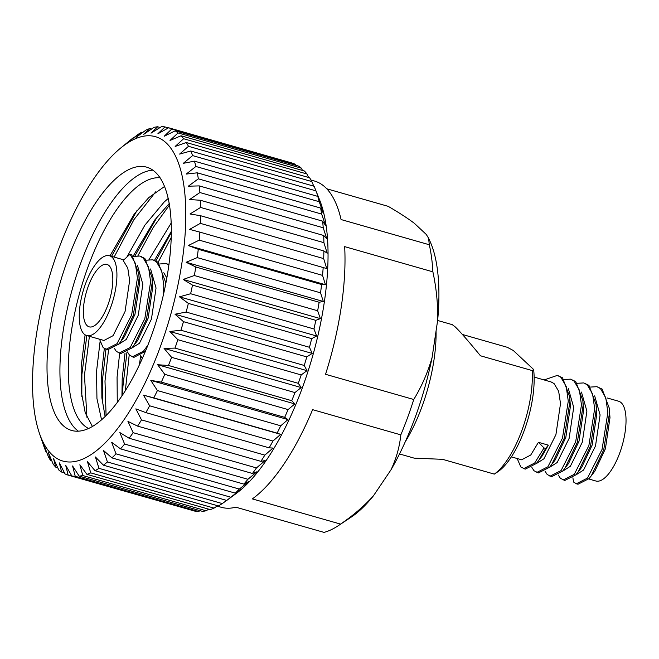 <?xml version="1.0" encoding="UTF-8"?>
<svg xmlns="http://www.w3.org/2000/svg" width="659" height="659" viewBox="0 0 659 659"><rect width="100%" height="100%" fill="white"/><g stroke="black" fill="none" stroke-linecap="round" stroke-linejoin="round"><path stroke-width="0.99" d="M109.064 265.643A32.456 12.224 -74.1 0 0 106.997 264.44A32.456 12.224 -74.1 0 0 87.227 289.334A32.456 12.224 -74.1 0 0 87.103 325.645A32.456 12.224 -74.1 0 0 89.171 326.848A32.456 12.224 -74.1 0 0 108.941 301.954A32.456 12.224 -74.1 0 0 109.064 265.643M436.069 330.942A93.331 35.166 105.9 0 1 405.277 441.736M160.129 177.806A130.663 49.227 -74.1 0 0 87.96 267.027A130.663 49.227 -74.1 0 0 88.512 428.474M78.347 431.159A136.891 51.575 105.9 0 1 80.53 263.674A136.891 51.575 105.9 0 1 152.921 170.162M150.738 337.639A136.891 51.575 -74.1 0 0 146.776 167.188A136.891 51.575 -74.1 0 0 67.597 259.984A136.891 51.575 -74.1 0 0 71.559 430.434A136.891 51.575 -74.1 0 0 150.738 337.639M57.959 250.98A168.622 63.528 -74.1 0 0 39.276 432.881A168.622 63.528 -74.1 0 0 160.376 346.642A168.622 63.528 -74.1 0 0 182.617 178.243A168.622 63.528 -74.1 0 0 120.663 148.053A168.622 63.528 -74.1 0 0 57.959 250.98M39.276 432.881L44.202 447.296A180.805 68.116 -74.1 0 0 46.039 451.893L43.98 445.039L48.305 456.58A180.805 68.116 -74.1 0 0 50.512 460.377L48.428 452.692L53.181 464.167A180.805 68.116 -74.1 0 0 55.735 467.132L53.568 458.664L58.766 469.966A180.805 68.116 -74.1 0 0 61.641 472.066L59.351 462.89L65.01 473.912A180.805 68.116 -74.1 0 0 68.165 475.131L65.711 465.336L71.831 475.979A180.805 68.116 -74.1 0 0 75.241 476.292L72.572 465.962L79.171 476.127A180.805 68.116 -74.1 0 0 82.787 475.534L79.863 464.76L86.939 474.365A180.805 68.116 -74.1 0 0 90.728 472.874L87.499 461.753L95.044 470.707A180.805 68.116 -74.1 0 0 98.974 468.335L95.407 456.967L103.414 465.196A180.805 68.116 -74.1 0 0 107.425 461.967L103.496 450.459L111.939 457.898A180.805 68.116 -74.1 0 0 116 453.837L111.676 442.296L120.539 448.878A180.805 68.116 -74.1 0 0 124.609 444.042L119.847 432.568L129.123 438.243A180.805 68.116 -74.1 0 0 133.134 432.683L127.945 421.389L137.583 426.109A180.805 68.116 -74.1 0 0 141.512 419.89L135.853 408.868L145.828 412.608A180.805 68.116 -74.1 0 0 149.634 405.796L143.505 395.153L153.778 397.888A180.805 68.116 -74.1 0 0 157.41 390.556L150.804 380.391L161.34 382.113A180.805 68.116 -74.1 0 0 164.758 374.345L157.682 364.74L168.432 365.457A180.805 68.116 -74.1 0 0 171.595 357.335L164.058 348.372L174.981 348.1A180.805 68.116 -74.1 0 0 177.856 339.706L169.857 331.477L180.904 330.233A180.805 68.116 -74.1 0 0 183.466 321.666L175.014 314.228L186.143 312.045A180.805 68.116 -74.1 0 0 188.359 303.404L179.487 296.822L190.632 293.741A180.805 68.116 -74.1 0 0 192.486 285.116L183.218 279.441L194.339 275.528A180.805 68.116 -74.1 0 0 195.805 267.002L186.167 262.282L197.214 257.595A180.805 68.116 -74.1 0 0 198.268 249.275L188.293 245.535L199.224 240.14A180.805 68.116 -74.1 0 0 199.866 232.116L189.586 229.381L200.344 223.36A180.805 68.116 -74.1 0 0 200.567 215.715L190.031 213.986L200.575 207.437A180.805 68.116 -74.1 0 0 200.369 200.262L189.611 199.537L199.899 192.543A180.805 68.116 -74.1 0 0 199.265 185.904L188.342 186.184L198.334 178.836A180.805 68.116 -74.1 0 0 197.288 172.823L186.242 174.067L195.888 166.48A180.805 68.116 -74.1 0 0 194.438 161.15L183.317 163.333L192.593 155.598A180.805 68.116 -74.1 0 0 190.756 151.01L179.61 154.082L188.49 146.314A180.805 68.116 -74.1 0 0 186.283 142.517L175.162 146.438L183.622 138.736A180.805 68.116 -74.1 0 0 181.068 135.77L170.014 140.458L178.029 132.937A180.805 68.116 -74.1 0 0 175.162 130.836L164.231 136.232L171.793 128.983A180.805 68.116 -74.1 0 0 168.638 127.772L157.88 133.785L164.964 126.915A180.805 68.116 -74.1 0 0 161.562 126.61L151.018 133.159L157.633 126.767A180.805 68.116 -74.1 0 0 154.008 127.36L143.728 134.362L149.865 128.53A180.805 68.116 -74.1 0 0 146.067 130.021L136.083 137.369L141.751 132.187A180.805 68.116 -74.1 0 0 137.83 134.56L128.175 142.155L133.39 137.698A180.805 68.116 -74.1 0 0 130.721 139.807L120.663 148.053M400.82 434.866A169.66 63.923 -74.1 0 0 407.624 417.485A169.66 63.923 -74.1 0 0 413.761 399.502C421.711 386.38 427.815 372.409 432.073 357.606A156.809 59.079 -74.1 0 1 391.034 469.752C396.323 458.491 399.585 446.86 400.82 434.866L312.605 409.659A169.66 63.923 105.9 0 1 252.348 498.904L340.571 524.103C353.265 515.429 364.221 505.997 373.439 495.815A156.809 59.079 -74.1 0 1 351.14 517.167L338.248 525.709A169.66 63.923 -74.1 0 0 340.571 524.103M103.414 465.196L226.737 500.436L235.922 493.706A169.66 63.923 -74.1 0 0 302.481 387.451A169.66 63.923 -74.1 0 0 319.747 200.295L315.035 188.523A180.805 68.116 -74.1 0 0 314.079 186.242L190.756 151.01M338.248 525.709A169.66 63.923 -74.1 0 1 324.039 532.39L235.815 507.191A169.66 63.923 105.9 0 1 221.267 507.29L217.066 506.087M174.981 348.1L298.305 383.332L301.212 387.566L294.927 392.566L171.595 357.335M168.432 365.457L291.764 400.697A180.805 68.116 -74.1 0 0 294.927 392.566M291.764 400.697L294.837 403.926L288.082 409.585L164.758 374.345M161.34 382.113L284.672 417.353A180.805 68.116 -74.1 0 0 288.082 409.585M284.672 417.353L287.958 419.577L280.734 425.796L157.41 390.556M153.778 397.888L277.109 433.128A180.805 68.116 -74.1 0 0 280.734 425.796M277.109 433.128L280.66 434.339L272.958 441.036L149.634 405.796M145.828 412.608L269.16 447.84A180.805 68.116 -74.1 0 0 272.958 441.036M269.16 447.84L273.007 448.054L264.836 455.13L141.512 419.89M137.583 426.109L260.906 461.341A180.805 68.116 -74.1 0 0 264.836 455.13M260.906 461.341L265.099 460.575L256.466 467.923L133.134 432.683M129.123 438.243L252.446 473.475A180.805 68.116 -74.1 0 0 256.466 467.923M252.446 473.475L257.002 471.753L247.932 479.282L124.609 444.042M120.539 448.878L243.871 484.11A180.805 68.116 -74.1 0 0 247.932 479.282M243.871 484.11L248.83 481.482L239.332 489.077L116 453.837M111.939 457.898L235.271 493.13A180.805 68.116 -74.1 0 0 239.332 489.077M235.271 493.13L240.65 489.645L230.757 497.207L107.425 461.967M226.737 500.436A180.805 68.116 -74.1 0 0 230.757 497.207M226.68 500.42L222.297 503.575L98.974 468.335M95.044 470.707L218.368 505.947A180.805 68.116 -74.1 0 0 222.297 503.575M217.602 505.725L214.051 508.114L90.728 472.874M86.939 474.365L210.262 509.605A180.805 68.116 -74.1 0 0 214.051 508.114M208.705 509.16L206.119 510.774L82.787 475.534M79.171 476.127L202.494 511.368A180.805 68.116 -74.1 0 0 206.119 510.774M200.064 510.676L198.565 511.524L75.241 476.292M71.831 475.979L195.163 511.219A180.805 68.116 -74.1 0 0 198.565 511.524M191.736 510.239L68.165 475.131M149.016 259.572L171.258 222.915M154.511 260.289L171.406 231.243M126.825 257.158L144.906 225.131L164.198 201.983L168.259 198.425M133.134 256.17L154.684 220.073L169.281 203.499M109.962 255.898L134.156 214.208L148.802 197.585L164.593 186.448M139.337 364.938L140.697 355.852M117.277 402.385L117.071 377.228L119.65 353.29M121.948 395.82L122.203 378.694L125.012 353.257M101.535 419.758L96.939 398.497L96.543 371.371L100.077 341.634M105.102 416.472L101.881 397.888L101.675 372.837L104.295 348.611M92.4 426.439L85.2 412.674L81.354 392.023L81.148 366.972L85.11 334.821M399.502 453.952L414.149 458.137L442.584 459.331L494.308 474.109A69.409 26.146 -74.1 0 0 532.2 370.564L480.477 355.786C468.236 340.884 459.768 331.205 455.056 326.757L452.28 324.656L437.634 320.472M536.121 463.738L543.963 458.763L555.924 434.627L560.512 403.588L558.643 391.224L554.062 383.563L551.031 381.915L534.144 377.088M511.351 456.86L521.64 459.801L530.767 454.998L538.428 442.313L544.029 447.947L545.685 448.417L548.329 445.146L538.428 442.313M517.183 458.532L520.808 466.976L525.215 469.159L536.344 463.499L542.11 456.028L548.329 445.146M588.759 478.978L595.794 480.988A41.484 15.627 -74.1 0 0 621.066 449.166A41.484 15.627 -74.1 0 0 621.223 402.748A41.484 15.627 -74.1 0 0 618.587 401.216L607.376 398.011M577.185 483.945L577.992 484.241L589.121 478.574L594.888 471.103L605.407 448.763L609.987 417.724L609.262 408.094L602.137 389.107L596.947 386.693L590.579 387.055M575.702 475.048L583.544 470.073L595.514 445.937L600.094 414.898L594.649 395.845M558.305 475.048L560.389 478.286L564.796 480.469L575.925 474.809L581.699 467.338L592.21 444.99L596.799 413.951L596.066 404.321L588.94 385.342L583.75 382.92L577.383 383.283M562.514 471.284L570.348 466.308L582.317 442.164L586.897 411.125L581.452 392.072M545.108 471.276L547.192 474.513L551.599 476.704L562.728 471.037L568.503 463.565L579.014 441.217L583.602 410.186L582.869 400.557L575.744 381.569L570.554 379.156L564.195 379.518M549.318 467.511L557.152 462.536L569.121 438.392L573.701 407.361L568.256 388.299M531.912 467.511L534.004 470.74L538.411 472.931L549.54 467.264L555.306 459.793L565.817 437.452L570.406 406.414L569.673 396.784L562.547 377.796L557.357 375.383L544.145 379.946M84.047 333.998A41.484 15.627 -74.1 0 0 86.691 335.53A41.484 15.627 -74.1 0 0 111.956 303.708A41.484 15.627 -74.1 0 0 112.121 257.29A41.484 15.627 -74.1 0 0 109.476 255.758A41.484 15.627 -74.1 0 0 84.212 287.579A41.484 15.627 -74.1 0 0 84.047 333.998M138.818 273.683L139.065 278.502L133.275 315.447L120.778 341.584L124.444 336.691L134.963 314.351L139.543 283.312L138.818 273.683L131.693 254.695L130.037 254.226L123.2 260.462L127.78 268.114L129.65 280.487L125.062 311.518L113.101 335.662L103.982 340.472L86.691 335.53M137.393 265.198L142.846 284.251L138.258 315.29L126.297 339.434L118.455 344.41M140.507 256.326L144.881 258.468L152.015 277.447L152.74 287.085L148.16 318.116L137.64 340.464L131.874 347.936L120.745 353.603L116.338 351.412L114.246 348.174M150.59 268.971L156.043 288.024L151.455 319.063L139.494 343.207L131.652 348.183M163.786 272.735L166.875 278.032M494.308 474.109L497.734 471.836A65.257 24.589 105.9 0 0 533.617 369.493L513.27 350.481L507.298 347.301L462.404 334.475M533.617 369.493L532.2 370.564M180.904 330.233L304.227 365.465A180.805 68.116 -74.1 0 0 306.789 356.898L183.466 321.666M304.227 365.465L307.012 370.663L169.857 331.477M307.012 370.663L301.188 374.946L177.856 339.706M298.305 383.332A180.805 68.116 -74.1 0 0 301.188 374.946M301.212 387.566L164.058 348.372M294.837 403.926L157.682 364.74M287.958 419.577L150.804 380.391M280.66 434.339L143.505 395.153M64.467 472.874L61.641 472.066M57.72 467.692L55.735 467.132M51.748 460.732L50.512 460.377M46.6 452.049L46.039 451.893M141.751 132.187L142.731 132.467M149.865 128.53L151.562 129.016M157.633 126.767L160.137 127.484M164.964 126.915L168.399 127.904M171.793 128.983L295.117 164.215A180.805 68.116 -74.1 0 0 291.962 163.004L168.638 127.772M295.117 164.215L295.718 165.277M178.029 132.937L301.361 168.169A180.805 68.116 -74.1 0 0 298.486 166.068L175.162 130.836M301.361 168.169L302.53 170.475M183.622 138.736L306.946 173.968A180.805 68.116 -74.1 0 0 304.392 171.002L181.068 135.77M306.946 173.968L308.56 177.452M188.49 146.314L311.814 181.554A180.805 68.116 -74.1 0 0 309.606 177.757L186.283 142.517M311.814 181.554L313.775 186.151M192.593 155.598L315.925 190.838A180.805 68.116 -74.1 0 0 315.035 188.523M315.925 190.838L320.472 202.519L317.762 196.382L194.438 161.15M195.888 166.48L319.211 201.712A180.805 68.116 -74.1 0 0 317.762 196.382M319.211 201.712L323.396 213.261L320.612 208.055L197.288 172.823M198.334 178.836L321.658 214.076A180.805 68.116 -74.1 0 0 320.612 208.055M321.658 214.076L325.497 225.37L322.597 221.144L199.265 185.904M199.899 192.543L323.223 227.775A180.805 68.116 -74.1 0 0 322.597 221.144M323.223 227.775L326.765 238.723L323.693 235.494L200.369 200.262M200.575 207.437L323.898 242.669A180.805 68.116 -74.1 0 0 323.693 235.494M323.898 242.669L327.185 253.18L323.89 250.955L200.567 215.715M200.344 223.36L323.676 258.6A180.805 68.116 -74.1 0 0 323.89 250.955M323.676 258.6L326.74 268.567L199.866 232.116M199.224 240.14L322.548 275.38A180.805 68.116 -74.1 0 0 323.19 267.356M322.548 275.38L325.447 284.721L188.293 245.535M325.447 284.721L321.6 284.515L198.268 249.275M197.214 257.595L320.538 292.827A180.805 68.116 -74.1 0 0 321.6 284.515M320.538 292.827L323.322 301.476L186.167 262.282M323.322 301.476L319.129 302.242L195.805 267.002M194.339 275.528L317.663 310.76A180.805 68.116 -74.1 0 0 319.129 302.242M317.663 310.76L320.373 318.627L183.218 279.441M320.373 318.627L315.818 320.348L192.486 285.116M190.632 293.741L313.964 328.981A180.805 68.116 -74.1 0 0 315.818 320.348M313.964 328.981L316.641 336.008L179.487 296.822M316.641 336.008L311.682 338.635L188.359 303.404M186.143 312.045L309.466 347.285A180.805 68.116 -74.1 0 0 311.682 338.635M309.466 347.285L312.168 353.413L175.014 314.228M312.168 353.413L306.789 356.898M432.073 357.606L437.658 320.323C438.004 304.45 436.415 288.288 432.889 271.837L344.665 246.631A169.66 63.923 105.9 0 1 325.546 374.296L413.761 399.502M310.974 180.022L314.491 181.027A169.66 63.923 105.9 0 1 341.082 219.554L429.297 244.753L428.589 238.22L426.274 234.447L414.264 223.228C407.369 218.063 398.67 212.429 388.159 206.333L326.79 188.795M432.889 271.837A169.66 63.923 -74.1 0 0 429.297 244.753M391.034 469.752L373.439 495.815M437.658 320.323A156.809 59.079 -74.1 0 0 429.973 241.252L428.589 238.22M596.947 386.693L600.481 388.637L605.786 397.731L607.862 412.443L602.071 449.389L587.474 478.104L576.345 483.772L573.585 482.05L572.885 477.775M563.148 479.999L574.277 474.332L588.874 445.616L594.665 408.671L592.589 393.958L587.293 384.864L583.75 382.92M549.952 476.235L561.081 470.567L575.678 441.843L581.469 404.898L579.393 390.186L574.096 381.1L570.554 379.156M536.755 472.462L547.884 466.794L562.481 438.078L568.272 401.133L566.205 386.421L560.9 377.327L557.357 375.383M523.559 468.689L534.688 463.022L544.029 447.947M591.222 475.996L603.718 449.858L609.509 412.913L609.262 408.094M578.025 472.231L590.522 446.085L596.313 409.14L596.066 404.321M564.829 468.458L577.325 442.321L583.116 405.376L582.869 400.557M551.632 464.686L564.129 438.548L569.92 401.603L569.673 396.784M538.436 460.921L545.685 448.417M120.778 341.584L118.678 344.163L107.549 349.83L103.142 347.639L99.517 339.196M152.015 277.447L152.262 282.266L146.471 319.211L133.975 345.357M146.529 260.181L152.888 259.819L158.078 262.233L165.203 281.22L165.442 285.553M145.392 351.338L133.942 357.367L129.535 355.176L127.442 351.947M159.725 263.954L166.084 263.592L168.984 264.523M130.037 254.226L135.342 263.32L137.41 278.032L131.627 314.977L117.03 343.693L105.901 349.361M133.332 256.409L139.692 256.054L143.234 257.99L148.539 267.084L150.606 281.797L144.815 318.742L130.227 347.466L119.098 353.125M152.888 259.819L156.43 261.763L161.735 270.857L163.803 285.569L163.539 294.4M147.847 345.267L143.415 351.231L132.286 356.898M166.084 263.592L168.926 264.984M142.311 358.488L140.639 355.72M86.922 417.295L84.467 375.185L89.402 336.304M114.114 257.084L133.95 219.62L155.681 191.835M106.083 415.491L104.995 381.05L108.513 350.011M137.929 255.733L153.119 227.635L169.52 204.949M125.342 390.606L129.222 354.839M158.135 262.282L171.299 237.347M81.815 396.52L81.897 374.452L86.831 335.571M111.544 256.351L136.948 210.592M102.343 402.385L102.425 380.317L105.934 349.369M134.914 255.964L157.476 216.457M122.64 394.782L122.953 386.182L126.973 352.252M155.911 260.816L171.398 232.256M109.476 255.758L123.851 259.868M576.345 483.772L577.992 484.241M141.347 256.524L139.692 256.054M165.541 285.067L165.203 281.22"/></g></svg>
